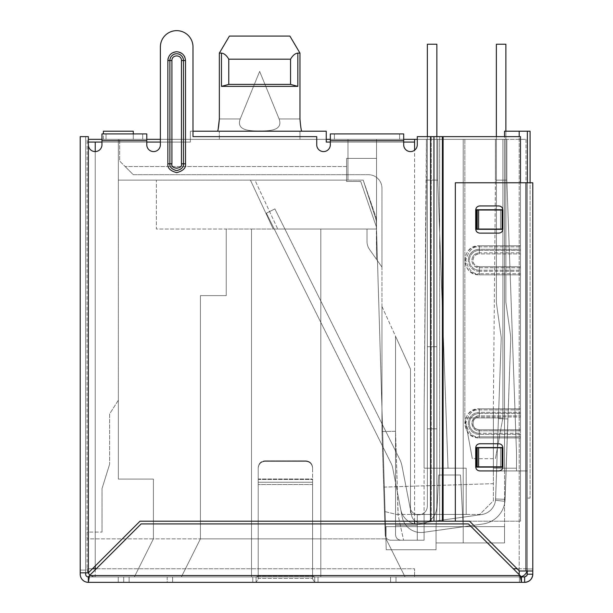 <?xml version="1.0" encoding="UTF-8"?>
<svg xmlns="http://www.w3.org/2000/svg" width="613" height="613" viewBox="0 0 613 613"><rect width="100%" height="100%" fill="white"/><g stroke="black" fill="none" stroke-linecap="round" stroke-linejoin="round"><path stroke-width="0.46" stroke-dasharray="3.06 2.3" d="M133.282 133.925L133.282 139.358L133.282 131.205L103.39 131.205L103.39 139.358L133.282 139.358L103.39 139.358L133.282 139.358L103.39 139.358L103.39 133.925M330.323 139.358L334.399 139.358L330.323 139.358L330.323 133.925L330.323 140.722L330.323 139.358L403.699 139.358L330.323 139.358L330.323 133.925L403.699 133.925L403.699 140.722L330.323 140.722L330.323 139.358L403.699 139.358L403.699 144.798L403.699 140.722L330.323 140.722L330.323 144.798A6.797 6.797 0 0 1 323.526 151.587A6.797 6.797 0 0 1 316.729 144.798A6.797 6.797 0 0 0 323.526 151.587A6.797 6.797 0 0 0 330.323 144.798A6.797 6.797 0 0 1 323.526 151.587A6.797 6.797 0 0 1 316.729 144.798L316.729 136.645L316.729 144.798L316.729 136.645L192.995 136.645L316.729 136.645L192.995 136.645L192.995 46.956A16.306 16.306 0 0 0 176.69 30.65A16.306 16.306 0 0 0 160.384 46.956A16.306 16.306 0 0 1 176.69 30.65A16.306 16.306 0 0 1 192.995 46.956L192.995 136.645L192.995 131.205L190.359 131.205L190.359 142.078L87.084 142.078L87.084 139.358L87.084 568.764L87.084 142.078L88.364 142.078M87.084 532.069L87.084 538.865L153.396 538.865L134.37 576.917L181.387 576.917L95.237 576.917C90.318 576.396 87.598 573.676 87.084 568.764C87.598 573.676 90.318 576.396 95.237 576.917A8.153 8.153 0 0 1 90.019 575.025A8.153 8.153 0 0 0 95.237 576.917L134.37 576.917L153.396 538.865L200.413 538.865L181.387 576.917L251.506 576.917L181.387 576.917L200.413 538.865L153.396 538.865L153.396 479.075L118.34 479.075L118.34 180.122L347.985 180.122L347.985 139.358L118.34 139.358L463.213 139.358L347.985 139.358L347.985 180.122L363.202 180.122L376.183 217.814L386.236 549.738L376.183 217.814L376.52 229.047L376.183 217.814L363.202 180.122L376.183 217.814L363.202 180.122L250.433 180.122L363.202 180.122L250.433 180.122L363.202 180.122L250.433 180.122L363.202 180.122L250.433 180.122L363.202 180.122L250.433 180.122L363.202 180.122L250.433 180.122L363.202 180.122L250.433 180.122L363.202 180.122L347.985 180.122L347.985 139.358L347.985 180.122L118.34 180.122L118.34 479.075L118.34 400.258L118.34 479.075L153.396 479.075L153.396 538.865L153.396 479.075L118.34 479.075L153.396 479.075L153.396 538.865L134.37 576.917L153.396 538.865L87.084 538.865L87.084 532.069L102.034 532.069L87.084 532.069M160.384 139.358L88.364 139.358M101.95 139.358L106.026 139.358L101.95 139.358L101.95 133.925L101.95 139.358L146.791 139.358L146.791 140.722L101.95 140.722L101.95 139.358L146.791 139.358L146.791 144.798A6.797 6.797 0 0 0 153.587 151.587A6.797 6.797 0 0 0 160.384 144.798L160.384 46.956L160.384 144.798A6.797 6.797 0 0 1 153.587 151.587A6.797 6.797 0 0 1 146.791 144.798L146.791 140.722L101.95 140.722L101.95 144.798L101.95 133.925L146.791 133.925L146.791 139.358L101.95 139.358L101.95 144.798A6.797 6.797 0 0 1 95.153 151.587A6.797 6.797 0 0 1 88.364 144.798L88.364 136.645L85.644 136.645L85.644 572.841L85.644 136.645L88.364 136.645L88.364 144.798A6.797 6.797 0 0 0 95.153 151.587A6.797 6.797 0 0 0 101.95 144.798A6.797 6.797 0 0 1 95.153 151.587A6.797 6.797 0 0 1 88.364 144.798L88.364 136.645L80.211 136.645L80.211 572.841L85.644 572.841L85.644 570.121L85.644 574.197L85.644 572.841L88.364 572.841L85.644 572.841L85.644 574.197A2.72 2.72 0 0 0 88.364 576.917L88.364 582.35A8.153 8.153 0 0 1 80.211 574.197A8.153 8.153 0 0 0 88.364 582.35L118.255 582.35L88.364 582.35L89.49 575.553L88.364 576.917A2.72 2.72 0 0 1 85.644 574.197A2.72 2.72 0 0 0 88.364 576.917L118.255 576.917L88.364 576.917L88.364 582.35L521.433 582.35L521.433 576.917L88.364 576.917L88.364 582.35A8.153 8.153 0 0 1 80.211 574.197L80.211 572.841L80.211 574.197M299.972 118.976L279.114 118.976C283.436 131.029 268.456 130.967 259.636 130.891C250.847 130.998 235.844 130.96 240.204 118.976L219.347 118.976L240.204 118.976L259.659 71.415L279.114 118.976L299.972 118.976L299.972 53.109L297.834 53.109C295.175 53.385 292.738 55.415 290.547 59.185L290.547 84.402L297.834 86.364L221.477 86.364L297.834 86.364L290.547 84.402L228.772 84.402L228.772 59.185L228.772 84.402L228.772 59.185L290.547 59.185C292.715 55.423 295.152 53.392 297.834 53.109C295.175 53.385 292.738 55.415 290.547 59.185L228.772 59.185C226.603 55.423 224.166 53.392 221.477 53.109C224.143 53.385 226.58 55.415 228.772 59.185C226.603 55.423 224.166 53.392 221.477 53.109L219.347 53.109L229.423 36.083L289.895 36.083L299.972 53.109L297.834 53.109L299.972 53.109L299.972 118.976C300.585 126.401 301.19 130.477 301.78 131.205L190.359 131.205L190.359 139.358L190.359 131.205L326.246 131.205L299.972 131.205L299.972 139.358L299.972 131.205L301.78 131.205C301.19 130.485 300.585 126.408 299.972 118.976L299.972 53.109L289.895 36.083L229.423 36.083L289.895 36.083L229.423 36.083L219.347 53.109L221.477 53.109L219.347 53.109L219.347 118.976L240.204 118.976L259.659 71.415L279.114 118.976C283.474 130.96 268.471 130.998 259.682 130.891C250.855 130.967 235.875 131.029 240.204 118.976C235.844 130.96 250.847 130.998 259.636 130.891C268.456 130.967 283.436 131.029 279.114 118.976L259.659 71.415L240.204 118.976C235.844 130.96 250.847 130.998 259.636 130.891C268.456 130.967 283.436 131.029 279.114 118.976L259.659 71.415L240.204 118.976L219.347 118.976L219.347 53.109L219.347 118.976C218.734 126.401 218.128 130.477 217.531 131.205L219.347 131.205L219.347 139.358L219.347 131.205L190.359 131.205L190.359 142.078L87.084 142.078L190.359 142.078L190.359 139.358L326.246 139.358L190.359 139.358L190.359 142.078L160.384 142.078M417.284 139.358L504.53 139.358L463.213 139.358L463.213 542.942L463.213 139.358L463.213 542.942L436.042 542.942L463.213 542.942L463.213 139.358L504.53 139.358L326.246 139.358L326.246 142.078L326.246 131.205L326.246 139.358L326.246 131.205L217.531 131.205M146.791 142.078L101.95 142.078M326.246 139.358L326.246 142.078L414.572 142.078L326.246 142.078L414.572 142.078L414.572 523.916M414.572 521.203L414.572 150.231M403.699 142.078L330.323 142.078M95.237 142.078L95.237 568.764L87.084 568.764A8.153 8.153 0 0 0 88.172 572.841A8.153 8.153 0 0 1 87.084 568.764A8.153 8.153 0 0 0 95.237 576.917L414.572 576.917L95.237 576.917L95.237 569.806M504.53 136.645L504.53 131.205L519.203 131.205L519.203 576.917A8.153 8.153 0 0 0 520.966 576.718A8.153 8.153 0 0 1 519.203 576.917L414.572 576.917L519.203 576.917A8.153 8.153 0 0 0 527.356 568.764L527.356 182.766L527.356 570.994L527.356 182.766L455.336 182.766L532.789 182.766L532.789 570.994L519.357 570.994L526 570.994L519.357 570.994L469.566 521.203L455.336 521.203L520.483 521.203L140.002 521.203L88.364 572.841L80.211 572.841L85.644 572.841M320.806 576.917L405.055 576.917L320.806 576.917L320.806 538.865L320.806 576.917L320.806 538.865L385.906 538.865L386.236 549.738L436.042 549.738L386.236 549.738L391.469 549.738L405.055 576.917L386.037 538.865L391.469 549.738L386.037 538.865L391.469 549.738L386.037 538.865L391.469 549.738L386.037 538.865L391.469 549.738L386.037 538.865L391.469 549.738L386.037 538.865L391.469 549.738L386.037 538.865L391.469 549.738L386.037 538.865L391.469 549.738L386.236 549.738L385.906 538.865L320.806 538.865L320.806 576.917M102.034 488.592L102.034 532.069L102.034 488.592L109.643 464.125L102.034 488.592M103.39 131.205L133.282 131.205L103.39 131.205M414.572 142.078L414.572 139.358M436.042 549.738L436.042 542.942L436.042 549.738L391.469 549.738L436.042 549.738L391.469 549.738L436.042 549.738L436.042 526.636L436.042 549.738L391.469 549.738L436.042 549.738L436.042 526.636L436.042 542.942L504.53 542.942L504.53 139.358L504.53 542.942L436.042 542.942L463.213 542.942L463.213 526.636L436.042 526.636L463.213 526.636L463.213 542.942L436.042 542.942L436.042 549.738L391.469 549.738L436.042 549.738L436.042 542.942L463.213 542.942L463.213 526.636L386.037 526.636L386.037 538.865L386.037 526.636L386.037 538.865L386.037 526.636L386.037 538.865L386.037 526.636L386.037 538.865L386.037 526.636L386.037 538.865L386.037 526.636L386.037 538.865L386.037 526.636L386.037 538.865L386.037 526.636L386.037 538.865L386.037 526.636L504.53 526.636L504.53 542.942L504.53 526.636L386.037 526.636L463.213 526.636L386.037 526.636L463.213 526.636L463.213 542.942L504.53 542.942L463.213 542.942L463.213 526.636L463.213 542.942L463.213 526.636L463.213 542.942L436.042 542.942L436.042 549.738L436.042 542.942L463.213 542.942L463.213 526.636L463.213 542.942L436.042 542.942L463.213 542.942L463.213 526.636L463.213 542.942L463.213 526.636L463.213 542.942L436.042 542.942L436.042 549.738L391.469 549.738L436.042 549.738L436.042 542.942L463.213 542.942L463.213 526.636L463.213 542.942L436.042 542.942L463.213 542.942L436.042 542.942L436.042 526.636L463.213 526.636L463.213 542.942L436.042 542.942L463.213 542.942L436.042 542.942L436.042 526.636L436.042 542.942L436.042 526.636L463.213 526.636L463.213 542.942L463.213 526.636L463.213 542.942L436.042 542.942L436.042 526.636L436.042 549.738L391.469 549.738L436.042 549.738L436.042 526.636L436.042 542.942L436.042 526.636L463.213 526.636L460.501 474.998L463.213 526.636L436.042 526.636L436.042 549.738L391.469 549.738L436.042 549.738L436.042 526.636L463.213 526.636L436.042 526.636L436.042 549.738L391.469 549.738L436.042 549.738L436.042 526.636L463.213 526.636L436.042 526.636L436.042 549.738M118.34 139.358L118.34 180.122L118.34 139.358M96.279 568.764L414.572 568.764L414.572 576.917L414.572 568.764L414.572 576.917L414.572 568.764L95.237 568.764L95.237 576.917A8.153 8.153 0 0 1 87.084 568.764L92.44 568.764M200.413 538.865L181.387 576.917L200.413 538.865L251.506 538.865L251.506 576.917L251.506 538.865L320.806 538.865L251.506 538.865L251.506 576.917L251.506 538.865L200.413 538.865L200.413 295.627L200.413 538.865L200.413 295.627L226.228 295.627L200.413 295.627L200.413 538.865M221.477 53.109L221.477 86.364L221.477 53.109L221.477 86.364L228.772 84.402L221.477 86.364L228.772 84.402L290.547 84.402L297.834 86.364L297.834 53.109M519.203 131.205L527.356 131.205L527.356 568.764A8.153 8.153 0 0 1 527.042 570.994A8.153 8.153 0 0 0 527.356 568.764L513.28 568.764M504.53 131.205L527.356 131.205L504.53 131.205L504.53 470.922L504.53 131.205M385.906 538.865L376.52 229.047L385.906 538.865M156.384 180.122L118.34 180.122L156.384 180.122L156.384 229.047L226.228 229.047L226.228 295.627L226.228 229.047L156.384 229.047L156.384 180.122M254.931 180.122L250.433 180.122L254.931 180.122L277.743 229.047L376.52 229.047L226.228 229.047L226.228 295.627L200.413 295.627L226.228 295.627L226.228 229.047L251.506 229.047L251.506 538.865L251.506 229.047L320.806 229.047L320.806 538.865L320.806 229.047L320.806 538.865L320.806 229.047L376.52 229.047L273.245 229.047L376.52 229.047L273.245 229.047L376.52 229.047L273.245 229.047L376.52 229.047L273.245 229.047L376.52 229.047L273.245 229.047L376.52 229.047L273.245 229.047L376.52 229.047L273.245 229.047L376.52 229.047L273.245 229.047L277.743 229.047L254.931 180.122M118.34 400.258L109.643 413.852L109.643 464.125L109.643 413.852L118.34 400.258M290.547 59.185L290.547 84.402L290.547 59.185L228.772 59.185M527.356 131.205L527.356 498.101L527.356 131.205L527.356 470.922L527.356 131.205L530.076 131.205L530.076 498.101L527.356 498.101L530.076 498.101L530.076 182.766M251.506 538.865L251.506 229.047L251.506 538.865M221.477 86.364L297.834 86.364M229.423 36.083L289.895 36.083M376.52 229.047L376.313 222.235A13.586 13.586 0 0 0 375.654 218.45L363.202 180.122L375.654 218.45A13.586 13.586 0 0 1 376.313 222.235A13.586 13.586 0 0 0 375.654 218.45A13.586 13.586 0 0 1 376.313 222.235A13.586 13.586 0 0 0 375.654 218.45A13.586 13.586 0 0 1 376.313 222.235A13.586 13.586 0 0 0 375.654 218.45A13.586 13.586 0 0 1 376.313 222.235A13.586 13.586 0 0 0 375.654 218.45A13.586 13.586 0 0 1 376.313 222.235A13.586 13.586 0 0 0 375.654 218.45A13.586 13.586 0 0 1 376.313 222.235A13.586 13.586 0 0 0 375.654 218.45A13.586 13.586 0 0 1 376.313 222.235L376.52 259.368L381.96 267.092L381.96 431.514L383.707 487.113L493.381 483.665L493.381 470.922L493.381 500.821L479.795 514.407L424.081 514.407L424.081 540.222L390.642 540.222C387.439 539.907 385.631 538.153 385.209 534.957L383.707 487.113L493.381 483.665L493.381 500.821L479.795 514.407L424.081 514.407L466.209 514.407L424.081 514.407L424.081 468.202L448.003 468.202L437.805 180L437.805 139.358L426.395 139.358L437.805 139.358L426.395 139.358L437.805 139.358L426.395 139.358L437.805 139.358L426.395 139.358L437.805 139.358L437.805 180L437.805 139.358L437.805 180L437.805 139.358L437.805 180L437.805 139.358L437.805 180L448.003 468.202L437.805 180L448.003 468.202L437.805 180L448.003 468.202L466.209 468.202L466.209 514.407L466.209 468.202L424.081 468.202L448.003 468.202L424.081 468.202L448.003 468.202L424.081 468.202L424.081 413.308L424.081 468.202L424.081 413.308L424.081 468.202L424.081 413.308L424.081 468.202L424.081 413.308L424.081 468.202L448.003 468.202L424.081 468.202L424.081 540.222L424.081 514.407L421.361 514.407L424.081 514.407L424.081 540.222L390.642 540.222C387.439 539.907 385.631 538.153 385.209 534.957L381.96 431.514L385.209 534.957C385.631 538.153 387.439 539.907 390.642 540.222C387.439 539.907 385.631 538.153 385.209 534.957L381.96 431.514L381.96 306.5L381.96 431.514L395.546 431.299L398.159 514.407L398.044 514.805L384.466 511.48L398.044 514.805L403.584 540.222L398.044 514.805L395.546 431.299L395.546 336.269L395.546 431.299L381.96 431.514L381.96 267.092L376.52 259.368L376.52 139.358L376.52 259.368L376.52 229.047L367.011 229.047L376.52 229.047L367.011 229.047L367.011 241.545A13.586 13.586 0 0 0 369.486 249.368L381.96 267.092L381.96 188.275L381.96 267.092L369.486 249.368A13.586 13.586 0 0 1 367.011 241.545A13.586 13.586 0 0 0 369.486 249.368A13.586 13.586 0 0 1 367.011 241.545L367.011 229.047L367.011 241.545L367.011 229.047L376.52 229.047M527.356 470.922L504.53 470.922L527.356 470.922M228.772 84.402L290.547 84.402M250.433 180.122L273.245 229.047L250.433 180.122M460.501 474.998L438.755 474.998L436.042 526.636L438.755 474.998L460.501 474.998L438.755 474.998L460.501 474.998L463.213 526.636L460.501 474.998L463.213 526.636L460.501 474.998L463.213 526.636L460.501 474.998L463.213 526.636L460.501 474.998L438.755 474.998L460.501 474.998L438.755 474.998L460.501 474.998L438.755 474.998L436.042 526.636L386.037 526.636L436.042 526.636L438.755 474.998L436.042 526.636L386.037 526.636L436.042 526.636L386.037 526.636L436.042 526.636L438.755 474.998L436.042 526.636L386.037 526.636L436.042 526.636L438.755 474.998L436.042 526.636L438.755 474.998L460.501 474.998M402.228 517.111A19.026 19.026 0 0 0 423.552 532.322L482.914 523.985A25.815 25.815 0 0 0 504.966 501.342L495.519 500.262A16.306 16.306 0 0 1 481.588 514.56L422.227 522.904A9.509 9.509 0 0 1 411.568 515.303L401.967 465.911A25.815 25.815 0 0 0 399.73 459.313L274.885 208.918L266.371 213.163L391.217 463.558A16.306 16.306 0 0 1 392.634 467.719L400.772 509.61A18.206 18.206 0 0 0 436.854 506.131L436.854 428.809L436.854 506.131A18.206 18.206 0 0 1 400.772 509.61L392.634 467.719A16.306 16.306 0 0 0 391.217 463.558A16.306 16.306 0 0 1 392.634 467.719A16.306 16.306 0 0 0 391.217 463.558L266.371 213.163L391.217 463.558A16.306 16.306 0 0 1 392.634 467.719A16.306 16.306 0 0 0 391.217 463.558L266.371 213.163L274.885 208.918L266.371 213.163L274.885 208.918L266.371 213.163L274.885 208.918L399.73 459.313A25.815 25.815 0 0 1 401.967 465.911A25.815 25.815 0 0 0 399.73 459.313L274.885 208.918L399.73 459.313A25.815 25.815 0 0 1 401.967 465.911L411.568 515.303A9.509 9.509 0 0 0 422.227 522.904A9.509 9.509 0 0 1 411.568 515.303A9.509 9.509 0 0 0 422.227 522.904L481.588 514.56A16.306 16.306 0 0 0 495.519 500.262L495.61 498.982L495.519 500.262A16.306 16.306 0 0 1 481.588 514.56A16.306 16.306 0 0 0 495.519 500.262L504.966 501.342L505.12 499.319L504.966 501.342A25.815 25.815 0 0 1 482.914 523.985L423.552 532.322A19.026 19.026 0 0 1 402.228 517.111L392.634 467.719L402.228 517.111A19.026 19.026 0 0 0 423.552 532.322A19.026 19.026 0 0 1 402.228 517.111L400.772 509.61A18.206 18.206 0 0 0 436.854 506.131L436.854 44.236L436.854 506.131A18.206 18.206 0 0 1 400.772 509.61L392.634 467.719A16.306 16.306 0 0 0 391.217 463.558L266.371 213.163L391.217 463.558A16.306 16.306 0 0 1 392.634 467.719A16.306 16.306 0 0 0 391.217 463.558L266.371 213.163L391.217 463.558L266.371 213.163L274.885 208.918L266.371 213.163L274.885 208.918L399.73 459.313A25.815 25.815 0 0 1 401.967 465.911A25.815 25.815 0 0 0 399.73 459.313L274.885 208.918L399.73 459.313A25.815 25.815 0 0 1 401.967 465.911A25.815 25.815 0 0 0 399.73 459.313A25.815 25.815 0 0 1 401.967 465.911L410.112 507.794A8.697 8.697 0 0 0 427.345 506.131A8.697 8.697 0 0 1 410.112 507.794L411.568 515.303A9.509 9.509 0 0 0 422.227 522.904L481.588 514.56A16.306 16.306 0 0 0 495.519 500.262L504.966 501.342A25.815 25.815 0 0 1 482.914 523.985L423.552 532.322L482.914 523.985A25.815 25.815 0 0 0 504.966 501.342L505.12 499.319L495.61 498.982L505.12 499.319L510.675 340.253A36.688 36.688 0 0 0 510.338 333.863L505.886 302.171L505.886 44.236L496.377 44.236L496.377 302.83L501.25 337.541L495.61 498.982L501.25 337.541L496.377 302.83L496.377 44.236L505.886 44.236L505.886 302.171L510.338 333.863A36.688 36.688 0 0 1 510.675 340.253L504.966 501.342A25.815 25.815 0 0 1 482.914 523.985L423.552 532.322A19.026 19.026 0 0 1 402.228 517.111A19.026 19.026 0 0 0 423.552 532.322L482.914 523.985A25.815 25.815 0 0 0 504.966 501.342L505.12 499.319L495.61 498.982L495.519 500.262A16.306 16.306 0 0 1 481.588 514.56A16.306 16.306 0 0 0 495.519 500.262L495.61 498.982L505.12 499.319L510.675 340.253L504.966 501.342A25.815 25.815 0 0 1 482.914 523.985L423.552 532.322A19.026 19.026 0 0 1 402.228 517.111L392.634 467.719A16.306 16.306 0 0 0 391.217 463.558A16.306 16.306 0 0 1 392.634 467.719L402.228 517.111A19.026 19.026 0 0 0 423.552 532.322L482.914 523.985A25.815 25.815 0 0 0 504.966 501.342L505.12 499.319L495.61 498.982L498.423 418.618L507.924 418.947L510.675 340.253A36.688 36.688 0 0 0 510.338 333.863A36.688 36.688 0 0 1 510.675 340.253L505.12 499.319L510.675 340.253A36.688 36.688 0 0 0 510.338 333.863L505.886 302.171L505.886 44.236L496.377 44.236L496.377 302.83L501.25 337.541L498.423 418.618L507.924 418.947L504.966 501.342L495.519 500.262L504.966 501.342L495.519 500.262L495.61 498.982L495.519 500.262L504.966 501.342L495.519 500.262A16.306 16.306 0 0 1 481.588 514.56L422.227 522.904A9.509 9.509 0 0 1 411.568 515.303A9.509 9.509 0 0 0 422.227 522.904A9.509 9.509 0 0 1 411.568 515.303L401.967 465.911A25.815 25.815 0 0 0 399.73 459.313L274.885 208.918L399.73 459.313A25.815 25.815 0 0 1 401.967 465.911A25.815 25.815 0 0 0 399.73 459.313A25.815 25.815 0 0 1 401.967 465.911L410.112 507.794A8.697 8.697 0 0 0 427.345 506.131L427.345 428.809L436.854 428.809L436.854 44.236L427.345 44.236L436.854 44.236L436.854 428.809L427.345 428.809L427.345 506.131A8.697 8.697 0 0 1 410.112 507.794L401.967 465.911A25.815 25.815 0 0 0 399.73 459.313L274.885 208.918L266.371 213.163L274.885 208.918L399.73 459.313A25.815 25.815 0 0 1 401.967 465.911A25.815 25.815 0 0 0 399.73 459.313L274.885 208.918L399.73 459.313L274.885 208.918L266.371 213.163L391.217 463.558L266.371 213.163L391.217 463.558L266.371 213.163L274.885 208.918L266.371 213.163L274.885 208.918L266.371 213.163L391.217 463.558A16.306 16.306 0 0 1 392.634 467.719L400.772 509.61A18.206 18.206 0 0 0 436.854 506.131L436.854 346.736L436.854 506.131A18.206 18.206 0 0 1 400.772 509.61L392.634 467.719A16.306 16.306 0 0 0 391.217 463.558L266.371 213.163L391.217 463.558A16.306 16.306 0 0 1 392.634 467.719A16.306 16.306 0 0 0 391.217 463.558A16.306 16.306 0 0 1 392.634 467.719L402.228 517.111M427.345 44.236L427.345 346.736L436.854 346.736L436.854 44.236L427.345 44.236L436.854 44.236L436.854 428.809L427.345 428.809L436.854 428.809L436.854 44.236L427.345 44.236L427.345 428.809L427.345 346.736L436.854 346.736L427.345 346.736L427.345 44.236L427.345 428.809L436.854 428.809L436.854 506.131L436.854 428.809L427.345 428.809L427.345 506.131L427.345 346.736L436.854 346.736L427.345 346.736L427.345 44.236L436.854 44.236L427.345 44.236L427.345 428.809L427.345 346.736L436.854 346.736L427.345 346.736L427.345 44.236M498.423 418.618L507.924 418.947L498.423 418.618L495.61 498.982L505.12 499.319L495.61 498.982L501.25 337.541L496.377 302.83L496.377 44.236L505.886 44.236L505.886 302.171L510.338 333.863A36.688 36.688 0 0 1 510.675 340.253L507.924 418.947L498.423 418.618L495.519 500.262L495.61 498.982L505.12 499.319L507.924 418.947L498.423 418.618L501.25 337.541L498.423 418.618L507.924 418.947L498.423 418.618L495.61 498.982L501.25 337.541L496.377 302.83L501.25 337.541L498.423 418.618M505.886 131.205L505.886 302.171L510.338 333.863A36.688 36.688 0 0 1 510.675 340.253A36.688 36.688 0 0 0 510.338 333.863L505.886 302.171L505.886 44.236L496.377 44.236L496.377 302.83L496.377 44.236L505.886 44.236L505.886 302.171L510.338 333.863L505.886 302.171L505.886 44.236L496.377 44.236L496.377 302.83L501.25 337.541L496.377 302.83L496.377 136.645M427.345 506.131L427.345 428.809L427.345 506.131A8.697 8.697 0 0 1 410.112 507.794L401.967 465.911L410.112 507.794A8.697 8.697 0 0 0 427.345 506.131L427.345 428.809L436.854 428.809L427.345 428.809L427.345 346.736L427.345 506.131A8.697 8.697 0 0 1 410.112 507.794A8.697 8.697 0 0 0 427.345 506.131M427.345 136.645L427.345 346.736L436.854 346.736L436.854 136.645M400.772 509.61A18.206 18.206 0 0 0 436.854 506.131A18.206 18.206 0 0 1 400.772 509.61L392.634 467.719L400.772 509.61M526 139.358L526 470.922L526 139.358L502.898 139.358L502.898 417.928L495.419 458.693L472.324 458.693L464.846 417.928L464.846 139.358L119.696 139.358L376.52 139.358L376.52 259.368L376.52 227.3L360.743 181.486L346.629 181.486L346.629 174.69L368.367 174.69A13.586 13.586 0 0 1 381.96 188.275A13.586 13.586 0 0 0 368.367 174.69L346.629 174.69L346.629 181.486L360.743 181.486L376.52 227.3L360.743 181.486L376.52 227.3L376.52 158.384L346.629 158.384L346.629 166.537L125.129 166.537L119.696 161.104L119.696 139.358L119.696 161.104L125.129 166.537L346.629 166.537L346.629 158.384L376.52 158.384L376.52 139.358L502.898 139.358L464.846 139.358L464.846 417.928L464.846 139.358L464.846 417.928L502.898 417.928L495.419 458.693L472.324 458.693L464.846 417.928L472.324 458.693L464.846 417.928L502.898 417.928L495.419 458.693L502.898 417.928L502.898 139.358L502.898 417.928L502.898 139.358L526 139.358M493.381 470.922L526 470.922L493.381 470.922L516.483 470.922L493.381 470.922L493.381 468.202L516.483 468.202L516.483 452.716L506.836 180L506.836 139.358L495.419 139.358L506.836 139.358L495.419 139.358L506.836 139.358L495.419 139.358L506.836 139.358L495.419 139.358L506.836 139.358L506.836 180L506.836 139.358L506.836 180L506.836 139.358L506.836 180L506.836 139.358L506.836 180L516.483 452.716L506.836 180L516.483 452.716L506.836 180L516.483 452.716L516.483 468.202L516.483 452.716L516.483 468.202L516.483 452.716L516.483 468.202L493.381 468.202L516.483 468.202L516.483 452.716L516.483 468.202L493.381 468.202L516.483 468.202L493.381 468.202L493.381 470.922M448.003 468.202L437.812 180.122L426.395 180.122L426.395 139.358L424.081 413.308L426.395 180.099L437.812 180.122L448.003 468.202L424.081 468.202M493.381 407.599L493.381 468.202L493.381 407.599L493.381 468.202L493.381 407.599L493.381 468.202L493.381 407.599L493.381 468.202L493.381 407.599L495.419 180.168L493.381 407.599M495.419 139.358L495.419 180.168L506.844 180.122L516.483 452.716L506.844 180.122L495.419 180.168L495.419 139.358M426.395 180.099L424.081 413.308L426.395 180.099M516.483 470.922L516.483 468.202L493.381 468.202L516.483 468.202L516.483 470.922M381.96 306.5L410.495 369.011L381.96 306.5M410.495 369.011L395.546 336.269L410.495 369.011L395.546 336.269L395.546 525.28L417.284 525.28L417.284 514.407L413.208 514.407L421.361 514.407L413.208 514.407A2.72 2.72 0 0 1 410.495 511.686L410.495 369.011L395.546 336.269L395.546 525.28L417.284 525.28L417.284 514.407L398.159 514.407L413.208 514.407A2.72 2.72 0 0 1 410.495 511.686A2.72 2.72 0 0 0 413.208 514.407L417.284 514.407L413.208 514.407A2.72 2.72 0 0 1 410.495 511.686L410.495 369.011L395.546 336.269L395.546 534.789C395.891 538.068 397.707 539.877 400.979 540.222L417.284 540.222L417.284 514.407L413.208 514.407A2.72 2.72 0 0 1 410.495 511.686A2.72 2.72 0 0 0 413.208 514.407A2.72 2.72 0 0 1 410.495 511.686L410.495 369.011L395.546 336.269L395.546 534.789L395.546 525.28L417.284 525.28L417.284 514.407L413.208 514.407A2.72 2.72 0 0 1 410.495 511.686L410.495 369.011L395.546 336.269L395.546 534.789L395.546 525.28L417.284 525.28L417.284 540.222L417.284 514.407L413.208 514.407A2.72 2.72 0 0 1 410.495 511.686L410.495 369.011L395.546 336.269L395.546 525.28L417.284 525.28L417.284 514.407L413.208 514.407A2.72 2.72 0 0 1 410.495 511.686L410.495 369.011L395.546 336.269L395.546 534.789C395.891 538.068 397.707 539.877 400.979 540.222C397.707 539.877 395.891 538.068 395.546 534.789L395.546 525.28L417.284 525.28L417.284 540.222L417.284 514.407L413.208 514.407A2.72 2.72 0 0 1 410.495 511.686L410.495 369.011L395.546 336.269L395.546 525.28L417.284 525.28L417.284 514.407L413.208 514.407A2.72 2.72 0 0 1 410.495 511.686L410.495 369.011L395.546 336.269L395.546 534.789C395.891 538.068 397.707 539.877 400.979 540.222L417.284 540.222L417.284 514.407L413.208 514.407A2.72 2.72 0 0 1 410.495 511.686L410.495 369.011L395.546 336.269L395.546 525.28L417.284 525.28L417.284 514.407L413.208 514.407A2.72 2.72 0 0 1 410.495 511.686L410.495 369.011L395.546 336.269L410.495 369.011L410.495 511.686A2.72 2.72 0 0 0 413.208 514.407A2.72 2.72 0 0 1 410.495 511.686L410.495 369.011M346.629 158.384L376.52 158.384L346.629 158.384L346.629 181.486L360.743 181.486L346.629 181.486L346.629 158.384M125.129 166.537L133.282 174.69L346.629 174.69L346.629 166.537L346.629 174.69L133.282 174.69L125.129 166.537M421.361 514.407A2.72 2.72 0 0 0 424.081 511.686A2.72 2.72 0 0 1 421.361 514.407M417.284 514.407L413.208 514.407L417.284 514.407L417.284 540.222L417.284 514.407L417.284 540.222L400.979 540.222C397.707 539.877 395.891 538.068 395.546 534.789L395.546 525.28L417.284 525.28L417.284 514.407M417.284 525.28L417.284 540.222L400.979 540.222C397.707 539.877 395.891 538.068 395.546 534.789C395.891 538.068 397.707 539.877 400.979 540.222L417.284 540.222L400.979 540.222C397.707 539.877 395.891 538.068 395.546 534.789L395.546 525.28L395.546 534.789C395.891 538.068 397.707 539.877 400.979 540.222L417.284 540.222L400.979 540.222C397.707 539.877 395.891 538.068 395.546 534.789L395.546 525.28L417.284 525.28L395.546 525.28L417.284 525.28L395.546 525.28L395.546 534.789C395.891 538.068 397.707 539.877 400.979 540.222L417.284 540.222L400.979 540.222C397.707 539.877 395.891 538.068 395.546 534.789L395.546 525.28L417.284 525.28M400.979 540.222L417.284 540.222L400.979 540.222C397.707 539.877 395.891 538.068 395.546 534.789C395.891 538.068 397.707 539.877 400.979 540.222M395.546 525.28L395.546 336.269L395.546 525.28M464.769 260.295C465.642 251.545 470.493 246.694 479.305 245.759C460.578 244.932 460.532 275.643 479.305 274.839C470.554 273.965 465.704 269.115 464.769 260.295M464.769 423.361C465.642 414.61 470.493 409.76 479.305 408.825C460.578 407.997 460.532 438.709 479.305 437.904C470.554 437.023 465.704 432.18 464.769 423.361M176.69 53.752C180.789 54.182 183.049 56.45 183.486 60.541L183.486 163.817A6.797 6.797 0 0 1 176.69 170.613A6.797 6.797 0 0 1 169.893 163.817L169.893 60.541C170.33 56.45 172.59 54.182 176.69 53.752M403.699 133.925L403.699 139.358L334.399 139.358L334.399 133.925L330.323 133.925L403.699 133.925L403.699 144.798A6.797 6.797 0 0 0 410.495 151.587A6.797 6.797 0 0 0 417.284 144.798L417.284 136.645L417.284 144.798A6.797 6.797 0 0 1 410.495 151.587A6.797 6.797 0 0 1 403.699 144.798A6.797 6.797 0 0 0 410.495 151.587A6.797 6.797 0 0 0 417.284 144.798L417.284 136.645L520.483 136.645L520.483 245.759L520.483 136.645L439.69 136.645L439.69 521.203L520.483 521.203L443.084 521.203L443.084 136.645L433.943 136.645L433.943 521.203L140.002 521.203L430.548 521.203L430.548 136.645L439.69 136.645L439.69 521.203L430.548 521.203L430.548 136.645L417.284 136.645L433.943 136.645M192.995 46.956A16.306 16.306 0 0 0 176.69 30.65A16.306 16.306 0 0 0 160.384 46.956L160.384 144.798A6.797 6.797 0 0 1 153.587 151.587A6.797 6.797 0 0 1 146.791 144.798L146.791 133.925L146.791 139.358L106.026 139.358L146.791 139.358M501.909 210.021L501.909 229.047L502.07 210.021L500.507 210.021L502.07 210.021L502.078 229.316L476.263 229.316L502.078 229.316L476.263 229.316L476.263 209.746L476.263 229.316L476.263 209.746L502.078 209.746L476.263 209.746L502.078 209.746L478.615 210.021L478.615 229.047L477.205 229.047L502.07 229.047L477.205 229.047L477.205 210.021L500.507 210.021L478.615 210.021M501.909 447.819L501.909 466.845L502.07 447.819L500.507 447.819L502.07 447.819L502.078 467.121L476.263 467.121L502.078 467.121L476.263 467.121L476.263 447.551L476.263 467.121L476.263 447.551L502.078 447.551L476.263 447.551L502.078 447.551L478.615 447.819L478.615 466.845L477.205 466.845L502.07 466.845L477.205 466.845L477.205 447.819L500.507 447.819L478.615 447.819M80.211 570.121L80.211 572.841L80.211 570.121L85.644 570.121L80.211 570.121M318.009 576.917L390.573 576.917L318.009 576.917L318.009 582.35L314.722 582.35L314.722 576.917L256.073 576.917L314.722 576.917L312.576 576.128L314.722 576.917L314.722 582.35L390.573 582.35L318.009 582.35L318.009 576.917M396.013 576.917L390.573 576.917L396.013 576.917L396.013 582.35L390.573 582.35L396.013 582.35L396.013 576.917M252.786 576.917L172.613 576.917L252.786 576.917L252.786 582.35L256.073 582.35L256.073 576.917L258.219 576.22L256.073 576.917L256.073 582.35L172.613 582.35L252.786 582.35L252.786 576.917M167.173 576.917L129.128 576.917L167.173 576.917L167.173 582.35L118.255 582.35L123.696 582.35L123.696 576.917L118.255 576.917L123.696 576.917L123.696 582.35L172.613 582.35L172.613 576.917L172.613 582.35L167.173 582.35L167.173 576.917M88.364 576.917L524.636 576.917L524.636 582.35L519.395 582.35L519.395 576.917L524.636 576.917L519.395 576.917L524.636 576.917L519.395 576.917L519.395 582.35L524.636 582.35L524.636 576.917A2.72 2.72 0 0 0 527.356 574.197A2.72 2.72 0 0 1 524.812 576.91M88.364 572.841L140.002 521.203L88.364 572.841L88.364 144.798M258.219 576.128L258.219 482.239L258.219 576.128L312.576 576.128L312.576 482.239L312.576 576.128L258.219 576.128M123.696 576.917L123.696 582.35L123.696 576.917M524.636 576.917A2.72 2.72 0 0 0 527.356 574.197A2.72 2.72 0 0 1 524.636 576.917L524.636 582.35L524.636 576.917L526.567 576.113L527.356 574.197L532.789 574.197A8.153 8.153 0 0 1 524.636 582.35L519.395 582.35L524.636 582.35L524.636 576.917M519.395 576.917L519.395 582.35L519.395 576.917M521.433 576.917L521.433 582.35L520.077 575.553L89.49 575.553L520.077 575.553L89.49 575.553L141.128 523.916L468.439 523.916L520.077 575.553L468.439 523.916L141.128 523.916L89.49 575.553L141.128 523.916L468.439 523.916L521.433 576.917L521.433 582.35L524.636 582.35C529.578 581.852 532.299 579.132 532.789 574.197A8.153 8.153 0 0 1 524.636 582.35A8.153 8.153 0 0 0 532.789 574.197L527.356 574.197L532.789 574.197L532.789 568.956L527.356 568.956L527.356 574.197L527.356 570.994L532.789 570.994L526 570.994L526 182.766L455.336 182.766L455.336 521.203L455.336 182.766L455.336 521.203L469.566 521.203L519.357 570.994L469.566 521.203L455.336 521.203M172.613 582.35L172.613 576.917L172.613 582.35M433.943 521.203L443.084 521.203L443.084 136.645L443.084 521.203M312.576 578.864L312.576 576.22L312.576 578.864L314.722 582.35L312.576 578.864M258.219 576.22L258.219 578.864L256.073 582.35L314.722 582.35L256.073 582.35L258.219 578.864L258.219 576.22M527.356 574.197L532.789 574.197L527.356 574.197L527.356 568.956L527.356 574.197L527.356 568.956L532.789 568.956L532.789 574.197L532.789 570.994M142.714 133.925L146.791 133.925L142.714 133.925L142.714 139.358L142.714 133.925L106.026 133.925L142.714 133.925M520.483 437.904L520.483 521.203L520.483 434.372L520.483 437.904L479.305 437.904L520.483 437.904M520.483 274.839L520.483 408.825L520.483 271.306L520.483 274.839L479.305 274.839L520.483 274.839M520.483 182.766L520.483 246.847L520.483 136.645L443.084 136.645M520.483 273.743L520.483 409.913L520.483 270.218L520.483 273.743L479.305 273.743L520.483 273.743M399.622 133.925L399.622 139.358L399.622 133.925L334.399 133.925L334.399 139.358L403.699 139.358M312.576 482.239L312.576 467.619L312.576 482.239L258.219 482.239L258.219 479.941L258.219 482.239L312.576 482.239M258.219 479.466L258.219 468.094L258.219 479.466L312.576 479.466L258.219 479.466M312.576 484.538L312.576 578.427L312.576 484.538L258.219 484.538L258.219 578.427L258.219 484.538L312.576 484.538M258.219 578.864L258.219 578.427L312.576 578.427L258.219 578.427L258.219 578.864M258.219 478.991L258.219 467.619L258.219 478.991L312.576 478.991L258.219 478.991M258.219 467.619L258.219 468.094L258.219 467.619C258.602 463.505 260.87 461.244 265.015 460.853C260.877 461.229 258.617 463.489 258.219 467.619M527.356 570.994L526 570.994L526 182.766L527.356 182.766M527.356 568.956L532.789 568.956L532.789 574.197L532.789 568.956L527.356 568.956M520.483 436.808L520.483 433.276L520.483 436.808L479.305 436.808L520.483 436.808M520.483 430.839L520.483 412.35L520.483 430.839L479.305 430.839C475.052 430.755 472.554 428.257 471.826 423.361C472.301 418.855 474.799 416.357 479.305 415.882C475.772 415.461 473.282 417.951 471.826 423.361C473.282 428.771 475.772 431.268 479.305 430.839L520.483 430.839M520.483 408.825L520.483 412.35L520.483 408.825L479.305 408.825L520.483 408.825M520.483 267.774L520.483 249.292L520.483 267.774L479.305 267.774C475.052 267.689 472.554 265.191 471.826 260.295C472.301 264.808 474.799 267.299 479.305 267.774L520.483 267.774M520.483 245.759L520.483 249.292L520.483 245.759L479.305 245.759L520.483 245.759M520.483 250.38L520.483 266.686L520.483 250.38L479.305 250.38L479.305 246.847C472.952 246.089 468.47 250.571 465.857 260.295C468.47 270.026 472.952 274.509 479.305 273.743C472.952 274.509 468.47 270.026 465.857 260.295C468.47 250.571 472.952 246.089 479.305 246.847L520.483 246.847L479.305 246.847L479.305 250.38L520.483 250.38M520.483 266.686L520.483 270.218L520.483 266.686L479.305 266.686C471.221 267.138 470.761 253.935 479.305 253.912C475.42 254.272 473.29 256.403 472.922 260.295C473.282 264.188 475.412 266.318 479.305 266.686L479.305 270.218A9.915 9.915 0 0 1 469.389 260.295A9.915 9.915 0 0 1 479.305 250.38A9.915 9.915 0 0 0 469.389 260.295A9.915 9.915 0 0 0 479.305 270.218L479.305 273.743L479.305 270.218L520.483 270.218L479.305 270.218L479.305 266.686L520.483 266.686M520.483 413.446L520.483 429.751L520.483 413.446L479.305 413.446L479.305 409.913C472.952 409.147 468.47 413.629 465.857 423.361C468.47 433.092 472.952 437.575 479.305 436.808C472.952 437.575 468.47 433.092 465.857 423.361C468.47 413.629 472.952 409.147 479.305 409.913L520.483 409.913L479.305 409.913L479.305 413.446L520.483 413.446M520.483 429.751L520.483 433.276L479.305 433.276L479.305 436.808L479.305 433.276A9.915 9.915 0 0 1 469.389 423.361A9.915 9.915 0 0 1 479.305 413.446A9.915 9.915 0 0 0 469.389 423.361A9.915 9.915 0 0 0 479.305 433.276L520.483 433.276L520.483 429.751L479.305 429.751C471.221 430.203 470.761 417.001 479.305 416.978C475.42 417.338 473.29 419.468 472.922 423.361C473.282 427.253 475.412 429.376 479.305 429.751L520.483 429.751M312.576 468.094C312.17 463.987 309.902 461.727 305.78 461.328L265.015 461.328C260.893 461.727 258.625 463.987 258.219 468.094C258.625 463.987 260.893 461.727 265.015 461.328L305.78 461.328C309.902 461.727 312.17 463.987 312.576 468.094M312.576 467.619C312.193 463.505 309.925 461.244 305.78 460.853C309.917 461.229 312.178 463.489 312.576 467.619M475.719 466.845C475.949 469.328 477.305 470.684 479.795 470.922L498.821 470.922C501.304 470.692 502.66 469.336 502.898 466.845L502.898 447.819C502.668 445.345 501.311 443.981 498.821 443.743L479.795 443.743C477.312 443.973 475.956 445.337 475.719 447.819L475.719 466.845L475.719 447.819C475.949 445.345 477.305 443.981 479.795 443.743L498.821 443.743C501.304 443.973 502.66 445.337 502.898 447.819L502.898 466.845C502.668 469.328 501.311 470.684 498.821 470.922L479.795 470.922C477.312 470.692 475.956 469.336 475.719 466.845L475.719 447.819C475.964 445.352 477.32 443.988 479.795 443.743L498.821 443.743C501.296 443.988 502.652 445.352 502.898 447.819L502.898 466.845C502.652 469.32 501.296 470.677 498.821 470.922L479.795 470.922C477.32 470.677 475.964 469.32 475.719 466.845M475.719 229.047C475.949 231.522 477.305 232.886 479.795 233.124L498.821 233.124C501.304 232.894 502.66 231.53 502.898 229.047L502.898 210.021C502.668 207.539 501.311 206.183 498.821 205.945L479.795 205.945C477.312 206.175 475.956 207.531 475.719 210.021L475.719 229.047L475.719 210.021C475.949 207.539 477.305 206.183 479.795 205.945L498.821 205.945C501.304 206.175 502.66 207.531 502.898 210.021L502.898 229.047C502.668 231.522 501.311 232.886 498.821 233.124L479.795 233.124C477.312 232.894 475.956 231.53 475.719 229.047L475.719 210.021C475.964 207.546 477.32 206.19 479.795 205.945L498.821 205.945C501.296 206.19 502.652 207.546 502.898 210.021L502.898 229.047C502.652 231.515 501.296 232.879 498.821 233.124L479.795 233.124C477.32 232.879 475.964 231.515 475.719 229.047M501.909 229.047L478.615 229.047M501.909 466.845L478.615 466.845M305.78 460.853L265.015 460.853L305.78 460.853L305.78 461.328L305.78 460.853M95.237 565.968L95.237 151.587M517.127 568.764L519.203 568.764L519.203 136.645M519.203 574.688L519.203 576.917A8.153 8.153 0 0 0 527.356 568.764L519.203 568.764L519.203 570.841M479.305 249.292L479.305 245.759L479.305 249.292A11.011 11.011 0 0 0 468.301 260.295A11.011 11.011 0 0 1 479.305 249.292L520.483 249.292L479.305 249.292L479.305 252.817C474.799 253.292 472.301 255.79 471.826 260.295C472.301 255.79 474.799 253.292 479.305 252.817L520.483 252.817L479.305 252.817L479.305 249.292M479.305 412.35L479.305 408.825L479.305 412.35A11.011 11.011 0 0 0 468.301 423.361A11.011 11.011 0 0 0 479.305 434.372L479.305 437.904L479.305 434.372A11.011 11.011 0 0 1 468.301 423.361A11.011 11.011 0 0 1 479.305 412.35L520.483 412.35L479.305 412.35L479.305 415.882L520.483 415.882L479.305 415.882L479.305 412.35M171.931 163.817C171.671 169.939 181.693 169.97 181.448 163.817L181.448 60.541C181.142 57.676 179.555 56.09 176.69 55.791C173.824 56.09 172.238 57.676 171.931 60.541L171.931 163.817L167.855 163.817L167.855 60.541C167.357 56.373 170.299 53.423 176.69 51.714C183.08 53.423 186.023 56.373 185.524 60.541L185.524 163.817C186.023 167.993 183.08 170.943 176.69 172.651C170.299 170.943 167.357 167.993 167.855 163.817M181.448 60.541L185.524 60.541M479.305 271.306A11.011 11.011 0 0 1 468.301 260.295A11.011 11.011 0 0 0 479.305 271.306L479.305 267.774L479.305 274.839L479.305 271.306L520.483 271.306L479.305 271.306M500.507 229.047L500.507 210.021L500.507 229.047M500.507 466.845L500.507 447.819L500.507 466.845M118.255 576.917L118.255 582.35L118.255 576.917M330.323 140.722L403.699 140.722M430.548 136.645L430.548 521.203M101.95 140.722L146.791 140.722M390.573 576.917L390.573 582.35L390.573 576.917M129.128 582.35L129.128 576.917L129.128 582.35M431.223 521.203L431.223 136.645L431.223 521.203M106.026 133.925L106.026 139.358L106.026 133.925M502.078 447.819L502.07 466.845M502.078 210.021L502.07 229.047M526 182.766L526 570.994M171.931 60.541L167.855 60.541M185.524 163.817L181.448 163.817M520.483 434.372L479.305 434.372L520.483 434.372M442.402 136.645L442.402 521.203M265.015 460.853L265.015 461.328L265.015 460.853M479.305 434.372L479.305 430.839L479.305 434.372M479.305 250.38L479.305 253.912L520.483 253.912L479.305 253.912L479.305 250.38M479.305 433.276L479.305 429.751L479.305 433.276M479.305 413.446L479.305 416.978L520.483 416.978L479.305 416.978L479.305 413.446"/><path stroke-width="0.92" d="M133.282 133.925L133.282 131.205L103.39 131.205L103.39 133.925M88.364 142.078L101.95 142.078M88.364 139.358L101.95 139.358M146.791 139.358L160.384 139.358M326.246 139.358L330.323 139.358M403.699 139.358L417.284 139.358M160.384 142.078L146.791 142.078M414.572 523.916L414.572 521.203M414.572 150.231L414.572 142.078L403.699 142.078M330.323 142.078L326.246 142.078L326.246 131.205L192.995 131.205L192.995 46.956L192.995 136.645L316.729 136.645L316.729 144.798A6.797 6.797 0 0 0 323.526 151.587A6.797 6.797 0 0 0 330.323 144.798L330.323 140.722L403.699 140.722L403.699 133.925L399.622 133.925M90.019 575.025A8.153 8.153 0 0 1 88.172 572.841A8.153 8.153 0 0 0 90.019 575.025M519.203 136.645L519.203 131.205L504.53 131.205L504.53 136.645M414.572 139.358L414.572 142.078M297.834 86.364L290.547 84.402L290.547 59.185C292.715 55.423 295.152 53.392 297.834 53.109L297.834 86.364L221.477 86.364L221.477 53.109L219.347 53.109L229.423 36.083L219.347 53.109L219.347 118.976L218.22 128.569L219.347 118.976C218.734 126.401 218.128 130.477 217.531 131.205M299.972 118.976C300.585 126.401 301.19 130.477 301.78 131.205C301.19 130.485 300.585 126.408 299.972 118.976L299.972 53.109L289.895 36.083L299.972 53.109L297.834 53.109M519.203 131.205L530.076 131.205L530.076 182.766M527.356 182.766L527.356 131.205M527.042 570.994A8.153 8.153 0 0 1 520.966 576.718A8.153 8.153 0 0 0 527.042 570.994M290.547 84.402L228.772 84.402L221.477 86.364M221.477 53.109C224.143 53.385 226.58 55.415 228.772 59.185L228.772 84.402M290.547 59.185L228.772 59.185M289.895 36.083L229.423 36.083M496.377 136.645L496.377 44.236L505.886 44.236L505.886 131.205M436.854 136.645L436.854 44.236L427.345 44.236L427.345 136.645M176.69 53.752A6.797 6.797 0 0 0 169.893 60.541L169.893 163.817C169.51 167.035 171.77 169.295 176.69 170.613C181.601 169.295 183.869 167.035 183.486 163.817L183.486 60.541A6.797 6.797 0 0 0 176.69 53.752M192.995 46.956A16.306 16.306 0 0 0 176.69 30.65A16.306 16.306 0 0 0 160.384 46.956L160.384 144.798A6.797 6.797 0 0 1 153.587 151.587A6.797 6.797 0 0 1 146.791 144.798L146.791 133.925L101.95 133.925L101.95 144.798A6.797 6.797 0 0 1 95.153 151.587A6.797 6.797 0 0 1 88.364 144.798L88.364 136.645L80.211 136.645L80.211 574.197L80.211 572.841L88.364 572.841L140.002 521.203L433.943 521.203L433.943 136.645L417.284 136.645L417.284 144.798A6.797 6.797 0 0 1 410.495 151.587A6.797 6.797 0 0 1 403.699 144.798L403.699 140.722M502.07 466.845L502.078 447.551L476.263 447.551L476.263 467.121L502.078 467.121L502.07 447.819M502.07 229.047L502.078 209.746L476.263 209.746L476.263 229.316L502.078 229.316L502.07 210.021M85.644 572.841L85.644 574.197A2.72 2.72 0 0 0 88.364 576.917L88.364 582.35A8.153 8.153 0 0 1 80.211 574.197M527.356 570.994L526.988 575.553L524.636 576.917L521.433 576.917L520.077 575.553L89.49 575.553L88.364 576.917M521.433 576.917L521.433 582.35L88.364 582.35L89.49 575.553L141.128 523.916L468.439 523.916L520.077 575.553L521.433 582.35L524.636 582.35L524.636 576.917A2.72 2.72 0 0 0 524.812 576.91M403.699 133.925L330.323 133.925L330.323 140.722M433.943 521.203L455.336 521.203L455.336 182.766L526 182.766L526 570.994L532.789 570.994L532.789 574.197C532.291 579.139 529.578 581.852 524.636 582.35A8.153 8.153 0 0 0 532.789 574.197L527.356 574.197M443.084 521.203L443.084 136.645L520.483 136.645L520.483 182.766M532.789 570.994L532.789 182.766L526 182.766M455.336 521.203L469.566 521.203L519.357 570.994L526 570.994M443.084 136.645L433.943 136.645M502.898 466.845L502.898 447.819C502.652 445.352 501.296 443.988 498.821 443.743L479.795 443.743C477.32 443.988 475.964 445.352 475.719 447.819L475.719 466.845C475.964 469.32 477.32 470.677 479.795 470.922L498.821 470.922C501.296 470.677 502.652 469.32 502.898 466.845M502.898 229.047L502.898 210.021C502.652 207.546 501.296 206.19 498.821 205.945L479.795 205.945C477.32 206.19 475.964 207.546 475.719 210.021L475.719 229.047C475.964 231.515 477.32 232.879 479.795 233.124L498.821 233.124C501.296 232.879 502.652 231.515 502.898 229.047M501.909 229.047L477.205 229.047L477.205 210.021L501.909 210.021M501.909 466.845L477.205 466.845L477.205 447.819L501.909 447.819M478.615 466.845L478.615 447.819M478.615 229.047L478.615 210.021M92.44 568.764L95.237 568.764L95.237 565.968M95.237 151.587L95.237 142.078M95.237 569.806L95.237 568.764L96.279 568.764M513.28 568.764L517.127 568.764M519.203 574.688L519.203 570.841M167.855 60.541L171.931 60.541C171.671 54.427 181.693 54.388 181.448 60.541L185.524 60.541C184.957 55.216 182.015 52.274 176.69 51.714C171.364 52.274 168.414 55.216 167.855 60.541L167.855 163.817C167.357 167.993 170.299 170.943 176.69 172.651C183.08 170.943 186.023 167.993 185.524 163.817L185.524 60.541M88.364 572.841L88.364 144.798M101.95 140.722L146.791 140.722M430.548 136.645L430.548 521.203M181.448 60.541L181.448 163.817C183.134 169.464 170.245 169.464 171.931 163.817L167.855 163.817M185.524 163.817L181.448 163.817M442.402 521.203L442.402 136.645M171.931 163.817L171.931 60.541"/></g></svg>
